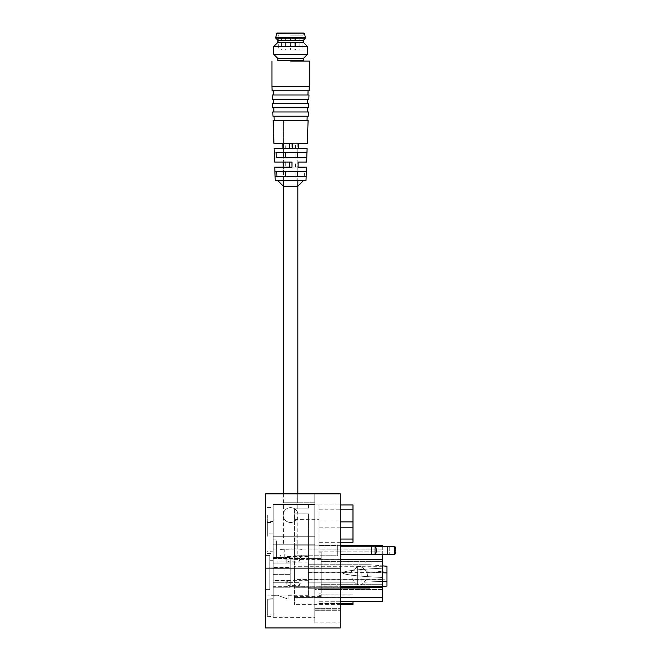 <?xml version="1.0" encoding="UTF-8"?>
<svg xmlns="http://www.w3.org/2000/svg" width="661" height="661" viewBox="0 0 661 661"><rect width="100%" height="100%" fill="white"/><g stroke="black" fill="none" stroke-linecap="round" stroke-linejoin="round"><path stroke-width="0.5" stroke-dasharray="3.31 2.48" d="M268.969 533.914L268.969 567.014L268.969 533.914L273.216 533.914L273.216 567.014L268.969 567.014L273.216 567.014L273.216 533.914L268.969 533.914M273.216 550.464L273.216 539.855L273.216 550.464M276.612 550.464L276.612 539.855L276.612 550.464M276.612 557.892L276.612 543.036L276.612 557.892L276.612 543.036L276.612 557.892L294.434 557.892L294.434 543.036L294.434 557.892L276.612 557.892M294.434 557.892L294.434 543.036L294.434 557.892M294.434 555.769L294.434 545.16L294.434 555.769L294.434 545.16L294.434 555.769L337.713 555.769L337.713 545.16L337.713 555.769L294.434 555.769M337.713 555.769L337.713 545.16L337.713 555.769M337.713 550.464L337.713 546.217L337.713 550.464M371.664 550.464L371.664 546.217L371.664 550.464M382.694 546.217L382.694 554.703L371.664 554.703L387.148 554.67L387.148 546.259L371.664 546.217L371.664 554.703L387.148 554.67L387.148 546.259L340.258 546.217M387.503 546.217L387.503 554.703L385.809 554.703L387.503 554.703M394.014 546.341L392.188 546.217L394.006 546.424L394.625 550.464L394.006 554.496L394.46 548.002L394.006 554.496L388.057 554.703C389.676 554.265 389.453 554.207 387.387 554.513L387.387 546.416C389.453 546.721 389.676 546.655 388.057 546.217L394.006 546.424L394.452 547.977L394.006 546.424L395.848 548.448L395.848 552.48L394.006 554.496L388.057 554.703C389.676 554.265 389.453 554.207 387.387 554.513L387.387 546.416C389.453 546.721 389.676 546.655 388.057 546.217C389.676 546.655 389.453 546.721 387.387 546.416C389.453 546.721 389.676 546.655 388.057 546.217C389.676 546.655 389.453 546.721 387.387 546.416C389.453 546.721 389.676 546.655 388.057 546.217M387.148 546.259L371.664 546.217M388.057 554.703C389.676 554.265 389.453 554.207 387.387 554.513C389.453 554.207 389.676 554.265 388.057 554.703C389.676 554.265 389.453 554.207 387.387 554.513C389.453 554.207 389.676 554.265 388.057 554.703M387.148 546.416L387.148 554.513M375.076 546.416L375.076 554.513L387.387 554.513L375.076 554.513L387.387 554.513L387.387 546.416L375.076 546.416L375.076 554.513A4.247 1.793 90 0 0 376.332 550.464A4.247 1.793 90 0 0 375.076 546.416L387.387 546.416L375.076 546.416A4.247 1.793 90 0 1 376.332 550.464A4.247 1.793 90 0 1 375.076 554.513A4.247 1.793 90 0 0 376.332 550.464A4.247 1.793 90 0 0 375.076 546.416L375.076 554.513M387.148 554.67L385.809 554.703M387.387 546.416L387.387 554.513M394.014 554.587L392.18 554.703L394.014 554.587L395.848 552.48L394.006 554.496M392.18 546.217L394.006 546.424L395.848 548.448L395.848 552.48M394.006 546.424L394.006 546.424A2.123 2.033 -0 0 1 395.848 548.448L395.848 550.464L394.625 550.464M382.694 545.664L382.694 601.733L319.04 601.733L319.04 603.518L352.991 603.518L352.991 604.658M340.258 603.526L319.04 603.526L319.04 601.75L340.258 601.75M340.258 597.428L294.434 597.428L294.434 604.658L294.434 587.274L382.694 587.274M321.163 589.463L321.163 552.15L321.163 593.132L321.163 589.463L382.694 589.463L382.694 601.733M321.163 593.132L319.04 593.132L319.04 601.733M382.694 568.187L382.694 577.458L382.694 568.187C357.502 569.352 344.067 570.897 342.381 572.814C344.067 574.74 357.502 576.285 382.694 577.45L382.694 577.483C357.502 576.285 344.067 574.74 342.381 572.823C344.067 570.906 357.502 569.361 382.694 568.187M382.694 589.463L382.694 601.75M382.694 551.869L382.694 561.387L382.694 557.049L321.163 557.049L382.694 557.041L382.694 551.869L319.04 551.869L319.04 545.664L340.258 545.664M294.434 579.424L294.434 566.246L294.434 579.4L382.694 579.4L294.434 579.424M382.694 597.404L294.434 597.404L294.434 508.102L294.434 587.274M382.694 589.472L321.163 589.472L321.163 593.148L319.04 593.148L319.04 601.75M352.991 603.518L352.991 594.156L321.163 594.156L321.163 595.685L319.04 595.685L319.04 603.518L319.04 595.685L321.163 595.685L321.163 594.156L352.991 594.156L352.991 601.75M352.991 594.156L352.991 594.9L352.991 594.156M382.694 586.266L294.434 586.266M294.434 559.371L382.694 559.371M352.991 504.938L352.991 521.901L319.04 521.901L319.04 504.93L319.04 545.664M382.694 577.483C357.502 576.318 344.067 574.773 342.381 572.847C344.067 570.93 357.502 569.385 382.694 568.22C357.502 569.385 344.067 570.93 342.381 572.847C344.067 574.764 357.502 576.309 382.694 577.483M294.434 559.404L319.04 559.404L319.04 504.938L319.04 521.926L340.258 521.926M308.431 504.946L308.431 508.119L294.434 508.119L308.431 508.102L308.431 504.93L319.04 504.946M294.434 586.29L340.258 586.29M340.258 559.404L319.04 559.404L319.04 545.68L319.04 551.877L382.694 551.877M308.431 558.082L294.434 558.082L308.431 557.991L308.431 561.04L308.431 519.976L308.431 558.082M321.163 593.148L321.163 558.611L308.431 558.611L308.431 561.04L294.434 561.04L308.431 561.024L308.431 558.595L321.163 558.595M321.163 595.685L321.163 596.594L321.163 595.685M321.163 558.611L321.163 589.472M340.258 545.68L319.04 545.68M321.163 594.156L321.163 594.9L321.163 594.156M319.04 521.901L319.04 527.164L352.991 527.164L352.991 542.284M340.258 527.181L319.04 527.181L319.04 542.284L319.04 527.164M319.04 527.181L319.04 521.926M319.04 509.185L352.991 509.177M321.163 552.15L319.04 552.15L321.163 552.158M294.434 513.894L308.431 513.894L308.431 519.976L308.431 513.878L294.434 513.878M319.04 504.938L340.258 504.938L319.04 504.93M352.991 527.164L352.991 521.901M290.609 120.467L283.395 120.467L290.609 120.467M290.609 544.813L283.395 544.813L290.609 544.813M280 549.39L280 554.951L280 544.813L284.247 544.813L280 544.821L280 549.39L297.822 549.06L297.822 544.813L284.247 544.821L302.069 544.813L297.822 544.821L297.822 559.123L284.247 559.123L284.247 549.06M302.069 549.39L297.822 549.06M280 554.951L282.131 558.454L284.247 559.123M273.216 558.438L273.216 595.735L273.216 586.357L308.431 586.357L308.431 549.06L308.431 595.735L308.431 586.357L273.216 586.34L273.216 558.438L308.431 558.438M302.069 554.951L299.937 558.454L308.431 558.454M297.822 559.123L299.937 558.454M308.431 583.853L308.431 585.762L308.431 583.853M308.431 559.66L308.431 561.577L308.431 559.66M308.431 582.151L308.431 564.75L308.431 588.249L308.431 582.151L354.527 582.151L357.659 585.076L361.055 585.084L357.659 585.076L357.659 566.543L350.867 572.244L308.431 572.244M386.941 566.237L386.941 586.043L386.941 579.185L308.431 579.185L308.431 588.24L308.431 572.393L308.431 579.185L369.962 579.185L369.962 588.24L308.431 588.24L369.962 588.249L369.962 572.393L369.962 579.185L386.941 579.185L386.941 570.906L386.941 586.051L369.962 588.24L369.962 572.244L367.838 572.244L361.055 566.543L357.659 566.543M308.431 564.75L369.962 564.758L308.431 564.75M288.064 594.991L288.064 595.735L288.064 594.983L276.678 594.983C279.421 595.982 279.421 595.982 276.678 594.991C279.421 595.982 279.421 595.982 276.678 594.991L288.064 594.991L288.064 599.13L288.064 594.983M308.009 583.853L308.009 587.034L308.009 583.853M308.009 559.66L308.009 562.85L308.009 559.66M308.431 572.228L350.867 572.228L357.659 566.535L361.055 566.535L367.838 572.228L369.962 572.228L369.962 564.75L369.962 572.244L382.694 572.757M350.867 572.228C350.875 575.979 352.098 579.292 354.527 582.151M361.055 566.543L361.055 585.084L364.178 582.151C366.615 579.292 367.83 575.979 367.838 572.228M386.941 572.913L369.962 572.228L369.962 588.24L382.694 586.621M361.055 566.535L361.055 585.076L364.178 582.167C366.615 579.309 367.83 575.995 367.838 572.244M350.867 572.244C350.875 575.995 352.098 579.309 354.527 582.167L357.659 585.084L357.659 566.535M369.962 564.75L382.694 565.866L369.962 564.758M276.678 594.983L288.064 599.122L276.678 594.991M286.791 583.853L286.791 580.672L286.791 583.853M286.791 559.66L286.791 562.85L286.791 559.66M288.997 583.853L288.997 585.34L288.997 583.853M288.997 559.66L288.997 561.148L288.997 559.66M299.524 583.853L299.524 585.34L299.524 583.853M299.524 559.66L299.524 561.148L299.524 559.66M292.03 162.061L274.579 162.052M292.22 143.396L273.927 143.387M273.125 120.451L308.1 120.451M306.968 152.724L276.133 152.724M306.316 171.389L276.769 171.397M305.993 180.726L275.232 180.726M274.431 157.814L304.919 157.814L305.093 152.716L274.249 152.724M275.083 176.487L304.275 176.479L304.448 171.389L274.902 171.389M306.646 162.052L289.188 162.052L289.245 167.142L298.086 167.142L289.245 167.142M307.299 143.387L288.997 143.379L289.055 148.469L298.276 148.469L289.055 148.469M274.323 152.724L305.093 152.716M304.919 157.814L274.497 157.814M274.959 171.389L304.448 171.389M304.275 176.479L275.133 176.487M290.609 180.734L303.341 180.726L290.609 180.734M289.188 162.052L298.136 162.061M288.997 143.379L298.326 143.387M274.183 120.409L307.035 120.409M283.395 148.477L283.395 162.052L283.395 148.477L285.717 148.477L285.717 143.379M283.395 180.734L283.395 167.15L285.717 167.15L285.717 162.052M295.913 157.814L295.913 152.716M283.503 152.724L283.503 157.814M283.503 171.389L283.503 176.487M297.822 167.15L297.822 186.245L283.395 186.245L283.395 167.15M295.913 176.479L295.913 171.389M295.508 148.477L295.508 143.387M291.823 143.379L291.823 148.477M295.508 167.15L295.508 162.061M291.823 162.052L291.823 167.142M306.497 116.171L274.034 116.171L306.497 116.171M307.183 116.212L274.042 116.212M272.828 111.965L308.39 111.965M273.894 111.932L307.332 111.932M285.808 107.685L307.481 107.693L285.808 107.685M307.481 107.726L273.745 107.726M272.53 103.488L308.687 103.488M273.596 103.447L307.629 103.447M307.068 99.208L273.447 99.208L307.068 99.208M307.778 99.249L273.447 99.249M272.241 95.002L308.984 95.002M273.299 94.969L307.927 94.969M307.348 90.722L273.15 90.731L307.348 90.722M308.076 90.764L273.15 90.764M271.944 86.525L309.282 86.525M265.573 627.95L265.573 568.121L340.258 568.121L340.258 588.224L340.258 493.858L340.258 627.95M340.258 588.224L340.258 622.86L340.258 588.224L314.801 588.224L340.258 588.224M340.258 568.121L290.187 568.121L290.187 580.507L290.187 567.411L290.187 568.121L314.801 568.121L314.801 617.341L314.801 544.78L314.801 568.121L340.258 568.121L340.258 493.858L314.801 493.858L314.801 588.224L314.801 493.858L340.258 493.858L265.573 493.858L265.573 568.121M265.573 555.389L265.573 589.331L265.573 555.389L269.82 555.389L265.573 555.389M265.573 536.294L265.573 518.249L265.573 536.294M265.573 595.908L265.573 599.783C265.573 621.175 265.573 621.175 265.573 599.783C265.573 621.175 265.573 621.175 265.573 599.783L265.573 595.908A0.421 0.421 0 0 1 265.152 595.487A0.421 0.421 0 0 1 265.573 595.057M265.573 600.345C265.573 622.108 265.573 622.108 265.573 600.345C265.573 622.108 265.573 622.108 265.573 600.345L265.573 599.783M314.801 608.335L340.258 608.335L314.801 608.335L314.801 589.257L314.801 610.301L314.801 609.078L340.258 609.078L314.801 609.078L314.801 622.86L314.801 608.335M340.258 589.257L314.801 589.257L340.258 589.257M297.731 493.858L314.801 493.858L283.189 493.858L297.731 493.858L297.731 502.765L297.731 493.858M265.573 589.331L269.82 589.331L269.82 555.389L269.82 589.331L265.573 589.331M314.801 544.78L314.801 504.467L314.801 544.78L273.216 544.78L314.801 544.78L273.216 544.78L273.216 536.294L314.801 536.294L273.216 536.294L273.216 504.467L314.801 504.467L273.216 504.467L273.216 536.294L314.801 536.294L273.216 536.294L273.216 544.78L314.801 544.78M314.801 589.447L314.801 588.224L314.801 589.447L340.258 589.447L314.801 589.447M314.801 493.858L314.801 502.765L314.801 493.858M314.801 610.301L340.258 610.301L314.801 610.301M314.801 502.765L297.731 502.765L314.801 502.765M297.731 502.765L283.189 502.765L297.731 502.765M269.82 572.36L269.82 560.693L269.82 572.36M273.216 567.411L273.216 544.78L273.216 567.411L290.187 567.411L273.216 567.411L273.216 557.512L273.216 584.027L273.216 567.411M283.189 515.076A7.428 7.428 0 0 0 294.327 521.504A7.428 7.428 0 0 0 294.327 508.64A7.428 7.428 0 0 0 283.189 515.076A7.428 7.428 0 0 0 294.327 521.504A7.428 7.428 0 0 0 294.327 508.64A7.428 7.428 0 0 0 283.189 515.076M298.037 515.076A7.428 7.428 0 0 1 286.899 521.504A7.428 7.428 0 0 1 286.899 508.64A7.428 7.428 0 0 1 298.037 515.076A7.428 7.428 0 0 1 286.899 521.504A7.428 7.428 0 0 1 286.899 508.64A7.428 7.428 0 0 1 298.037 515.076M290.187 580.507L273.216 580.507L273.216 617.341L273.216 580.507L290.187 580.507L290.187 587.216L290.187 580.507M273.216 515.076L273.216 507.648L273.216 515.076M273.216 536.294L273.216 518.893L273.216 536.294M273.216 595.701L273.216 616.49L273.216 595.701L267.275 595.908L273.216 595.701M273.216 579.507L273.216 563.874L273.216 579.507M273.216 561.966L290.187 561.966L290.187 557.512L290.187 567.411L290.187 557.512L290.187 561.966L273.216 561.966M290.187 561.966L290.187 587.216L290.187 561.966M290.187 582.754L273.216 582.754L290.187 582.754M267.275 515.076L267.275 522.504L267.275 515.076M267.275 536.294L267.275 519.1L267.275 536.294M267.275 599.783L267.275 616.283L267.275 599.783L273.216 599.924L267.275 599.783M290.187 570.088L273.216 570.088L290.187 570.088M273.216 574.632L290.187 574.632L273.216 574.632M267.275 599.097L267.275 614.152L267.275 599.097L273.216 598.957L273.216 613.945L273.216 598.246L267.275 598.04L273.216 598.246L273.216 598.957L267.275 599.097M290.609 35.173L302.92 35.173L290.609 35.173M290.609 50.021L302.92 50.029L290.6 50.029L290.6 37.305L294.847 37.305L275.761 37.297M297.731 50.029L299.854 50.029L297.731 50.029M283.495 50.029L285.618 50.029L283.495 50.029M297.731 37.297L299.854 37.297L297.731 37.297M283.495 37.297L285.618 37.297L283.495 37.297M305.465 37.297L290.609 37.297M305.465 38.148L275.761 38.148M303.341 40.271L277.884 40.271M303.341 42.395L277.884 42.395M307.588 46.634L273.637 46.634M307.588 54.276L273.637 54.276M303.341 58.515L277.884 58.515M303.341 60.638L277.884 60.638M340.258 587.307L294.434 587.307M321.163 584.266L382.694 584.266L321.163 584.283M321.163 561.387L382.694 561.387L321.163 561.404M308.431 549.068L382.694 549.101M294.434 519.331L319.04 519.331M294.434 519.306L319.04 519.306M294.434 519.951L308.431 519.951L294.434 519.976M321.163 587.059L294.434 587.059M321.163 587.075L294.434 587.075M382.694 549.134L319.04 549.134M352.991 539.029L340.258 539.046M273.216 558.454L282.131 558.454M386.941 581.176L364.178 582.151M364.178 582.167L382.694 581.432M354.527 582.167L308.431 582.167M287.006 33.389L303.275 33.397L287.006 33.389M304.481 33.38L276.736 33.38M276.612 539.855L273.216 539.855L276.612 539.855M276.612 561.073L273.216 561.073L276.612 561.073M294.434 543.036L276.612 543.036L294.434 543.036M337.713 545.16L294.434 545.16L337.713 545.16M340.258 554.703L371.664 554.703M389.271 546.482L389.271 554.447L389.271 546.482M340.258 604.658L294.434 604.658M382.694 566.246L294.434 566.246M382.694 566.27L294.434 566.27M308.431 557.967L294.434 557.967M294.434 596.594L321.163 596.594M294.434 557.991L308.431 557.991M352.991 594.9L321.163 594.9M340.258 542.284L319.04 542.284M283.395 120.467L283.395 143.387L283.395 120.467M283.395 493.858L283.395 544.813M297.822 143.387L297.822 180.734M297.822 493.858L297.822 544.813M273.216 549.06L308.431 549.06M273.216 595.735L278.735 595.735M288.064 595.735L308.431 595.735M308.009 585.762L308.431 585.762M308.009 581.944L308.431 581.944M308.009 561.577L308.431 561.577M308.009 557.752L308.431 557.752M386.941 570.906L369.962 572.393L308.431 572.393M308.009 580.672L286.791 580.672M308.009 587.034L286.791 587.034M308.009 556.479L286.791 556.479M308.009 562.85L286.791 562.85M286.791 586.613L288.997 585.34L299.524 585.34L300.383 583.853L299.524 582.366L288.997 582.366L286.791 581.093M286.791 562.42L288.997 561.148L299.524 561.148L300.383 559.66L299.524 558.181L288.997 558.181L286.791 556.909M297.822 148.477L297.822 162.052M314.801 622.86L340.258 622.86M265.152 536.294L265.152 518.678M265.573 616.283L265.152 616.713L265.152 595.487M283.189 502.765L283.189 493.858M273.216 617.341L314.801 617.341M273.216 560.693L269.82 560.693L273.216 560.693M273.216 584.027L269.82 584.027L273.216 584.027M290.187 557.512L273.216 557.512L290.187 557.512M290.187 587.216L273.216 587.216L290.187 587.216M267.275 522.504L273.216 522.504M267.275 507.648L273.216 507.648M267.275 553.48L273.216 553.687M267.275 519.1L273.216 518.893M267.275 616.283L273.216 616.49M290.187 563.874L273.216 563.874L290.187 563.874M290.187 580.845L273.216 580.845L290.187 580.845M273.216 521.438L267.275 521.232M273.216 551.142L267.275 551.348M273.216 613.945L267.275 614.152M277.546 33.058L278.306 35.173L278.306 50.029M303.68 33.058L302.92 35.173L302.92 50.029M295.607 37.297L295.607 50.029M299.854 37.297L299.854 50.029M294.847 37.305L294.847 50.029M281.371 37.297L281.371 50.029M285.618 37.297L285.618 50.029"/><path stroke-width="0.99" d="M340.258 601.75L382.694 601.75L382.694 554.703L385.809 554.703L371.664 554.703L371.664 546.217L340.258 546.217M388.057 554.703L392.18 554.703L388.057 554.703C389.676 554.265 389.453 554.207 387.387 554.513C389.453 554.207 389.676 554.265 388.057 554.703M371.664 546.217L388.057 546.217C389.676 546.655 389.453 546.721 387.387 546.416C389.453 546.721 389.676 546.655 388.057 546.217L394.006 546.424A2.123 2.033 0 0 1 395.848 548.448L395.848 552.48L394.006 554.496L392.18 554.703L394.014 554.587C395.509 553.901 396.121 553.199 395.848 552.48C396.121 553.191 395.509 553.893 394.014 554.587M385.809 554.703L387.503 554.703M387.503 546.217L388.057 546.217M394.006 554.496L394.625 550.464L394.006 546.424M387.387 554.513L375.076 554.513L375.076 546.416L387.387 546.416M375.076 546.416A4.247 1.793 90 0 1 376.332 550.464A4.247 1.793 90 0 1 375.076 554.513M394.625 550.464L395.848 550.464L395.848 552.48M340.258 604.658L352.991 604.658L352.991 603.526L340.258 603.526M382.694 546.217L382.694 545.664L340.258 545.664M352.991 601.75L352.991 603.526M340.258 586.29L382.694 586.29M382.694 559.404L340.258 559.404M382.694 545.68L340.258 545.68M340.258 504.938L352.991 504.938L340.258 504.938M340.258 542.284L352.991 542.284L352.991 527.181L340.258 527.181M340.258 521.926L352.991 521.926L352.991 504.938M340.258 509.185L352.991 509.185L340.258 509.185M352.991 521.926L352.991 527.181M382.694 565.866L386.941 566.237L382.694 565.874M382.694 572.757L386.941 572.922L386.941 586.051L382.694 586.621M386.941 572.922L386.941 566.237M306.266 171.389L306.142 176.487L276.942 176.487L276.769 171.397L306.316 171.389L306.464 167.15L298.086 167.15L306.464 167.15M298.276 148.469L307.117 148.477L298.276 148.485L298.326 143.387L307.299 143.387L308.1 120.451L273.125 120.451L273.927 143.387L292.22 143.396L292.17 148.485L274.1 148.477L274.579 162.052L292.03 162.061L291.98 167.159L274.753 167.15L283.139 167.142L283.09 162.052M306.902 152.724L306.795 157.814L290.609 157.822L276.306 157.814L276.133 152.724L306.968 152.724L307.117 148.477M274.1 148.477L282.949 148.469L282.9 143.379M273.125 120.451L274.183 120.409L274.042 116.212M274.753 167.15L275.232 180.726L305.993 180.726L306.142 176.487M298.086 167.15L298.136 162.061L306.646 162.052L306.795 157.814M276.942 176.487L306.093 176.487M276.306 157.814L306.729 157.814M308.1 120.451L274.183 120.409M285.717 148.477L292.17 148.485M282.949 148.469L283.395 148.469L283.395 143.387M285.717 167.15L291.98 167.159M283.139 167.142L283.395 162.061M297.723 176.487L297.723 171.397M285.312 171.397L285.312 176.487M277.884 180.734L283.395 186.245L297.822 186.245L303.341 180.734M285.312 157.814L285.312 152.724M297.723 152.724L297.723 157.814M289.402 162.061L289.402 167.15M289.402 143.396L289.402 148.477M272.976 116.212L308.249 116.212L308.398 111.965L272.828 111.965L272.976 116.212M308.39 111.965L272.828 111.965M272.679 107.726L308.538 107.726L308.687 103.488L272.53 103.488L272.679 107.726M308.687 103.488L272.53 103.488M273.142 99.249L308.836 99.249L308.984 95.002L272.233 95.002L272.382 99.249L273.142 99.249M308.984 95.002L272.241 95.002M272.853 90.764L309.133 90.764L309.282 86.525L271.944 86.525L272.092 90.764L272.853 90.764M290.609 61.052L309.282 61.06L290.609 61.052M340.258 627.95L340.258 568.121L265.573 568.121L265.573 627.95L340.258 627.95M265.573 568.121L265.573 493.858L340.258 493.858L340.258 568.121M265.573 595.908A0.421 0.421 0 0 1 265.152 595.487A0.421 0.421 0 0 1 265.573 595.057A0.421 0.421 0 0 0 265.152 595.487A0.421 0.421 0 0 0 265.573 595.908M277.199 33.058L276.736 33.38C277.405 32.711 274.918 33.207 286.783 33.05L303.696 33.05L304.481 33.38L305.465 38.148L275.761 38.148L275.761 37.297L305.465 37.297M275.761 38.148L277.884 40.271L303.341 40.271L305.465 38.148M277.884 40.271L277.884 42.395L303.341 42.395L307.588 46.634L307.588 54.276L273.637 54.276L273.637 46.634L307.588 46.634M273.637 54.276L277.884 58.515L290.609 58.523L303.341 58.515L307.588 54.276M277.884 58.515L277.884 60.638L290.609 60.647L303.341 60.638L303.341 58.515M382.694 597.428L340.258 597.428M382.694 587.307L340.258 587.307M352.991 539.046L340.258 539.046M386.941 581.193L382.694 581.432M265.573 600.345L265.573 599.783M277.546 33.058L303.68 33.058M275.761 37.297L276.736 33.38L304.052 33.058M371.664 554.703L340.258 554.703M394.014 546.341L395.848 548.448L394.014 546.341L392.188 546.217M283.395 180.734L283.395 493.858M297.822 180.734L297.822 493.858M307.035 120.409L307.183 116.212M307.332 111.932L307.481 107.726M273.885 111.932L273.745 107.726M307.629 103.447L307.778 99.249M273.596 103.447L273.447 99.249M307.927 94.969L308.076 90.764M273.299 94.969L273.15 90.764M271.944 61.06L271.944 86.525M309.282 61.06L309.282 86.525M265.573 554.331L265.152 553.91L265.152 518.678L265.573 518.249M265.573 519.1L265.152 518.678M265.573 553.48L265.152 553.91L265.152 536.294M265.152 595.487L265.573 617.134M303.341 40.271L303.341 42.395M277.884 42.395L273.637 46.634"/></g></svg>
